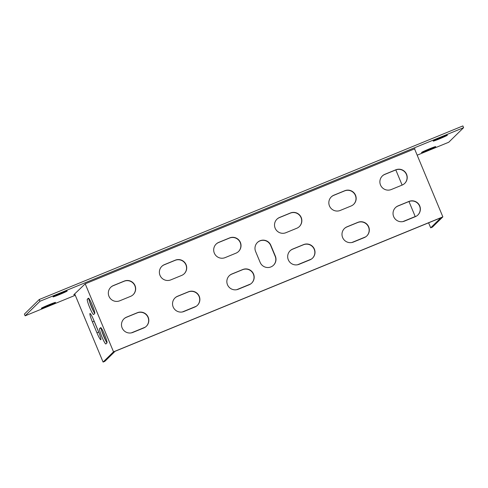 <?xml version="1.0" encoding="UTF-8"?>
<svg xmlns="http://www.w3.org/2000/svg" width="488" height="488" viewBox="0 0 488 488"><rect width="100%" height="100%" fill="white"/><g stroke="black" fill="none" stroke-linecap="round" stroke-linejoin="round"><path stroke-width="0.73" d="M105.908 343.955A8.272 0.964 67.7 0 1 105.866 343.979A8.272 0.964 67.7 0 1 101.913 336.873A8.272 0.964 67.7 0 1 99.552 328.692L100.613 327.649A8.272 0.964 67.7 0 1 100.656 327.625A8.272 0.964 67.7 0 1 104.609 334.738A8.272 0.964 67.7 0 1 106.963 342.911L105.908 343.955M98.417 331.346L93.879 320.445A8.272 0.964 -112.3 0 0 89.999 313.516A8.272 0.964 -112.3 0 0 92.397 321.903L96.929 332.798A8.272 0.964 -112.3 0 0 100.809 339.727A8.272 0.964 -112.3 0 0 98.417 331.346M428.598 222.815L430.684 227.829L432.423 227.115L442.86 216.873L113.521 351.836L85.205 283.821L73.743 294.819L74.89 294.349M113.521 351.836L103.084 362.072L74.695 293.88M93.653 314.522A8.272 0.964 67.7 0 1 93.617 314.546A8.272 0.964 67.7 0 1 89.664 307.44A8.272 0.964 67.7 0 1 87.303 299.266L88.365 298.223A8.272 0.964 67.7 0 1 88.401 298.199A8.272 0.964 67.7 0 1 92.36 305.305A8.272 0.964 67.7 0 1 94.715 313.485L93.653 314.522M430.684 227.829L440.951 217.758L115.107 351.281L104.822 361.358L103.084 362.072M107.018 342.814A8.272 0.964 67.7 0 1 103.175 334.988A8.272 0.964 67.7 0 1 101.236 328.076M99.253 333.45A8.272 0.964 67.7 0 1 98.668 332.09L94.135 321.189A8.272 0.964 67.7 0 1 93.293 319.079M94.77 313.387A8.272 0.964 67.7 0 1 90.927 305.555A8.272 0.964 67.7 0 1 88.987 298.644M133.132 294.709A8.272 8.211 45.5 0 0 124.08 281.259L113.216 285.706A8.272 8.211 45.5 0 0 110.684 287.347M404.692 183.433A8.272 8.211 45.5 0 0 395.634 169.976L384.776 174.429A8.272 8.211 45.5 0 0 382.238 176.07M353.635 204.35A8.272 8.211 45.5 0 0 344.583 190.899L333.719 195.352A8.272 8.211 45.5 0 0 331.187 196.993M184.189 273.786A8.272 8.211 45.5 0 0 175.131 260.336L164.273 264.789A8.272 8.211 45.5 0 0 161.735 266.43M238.498 251.534A8.272 8.211 45.5 0 0 229.445 238.083L218.581 242.53A8.272 8.211 45.5 0 0 216.05 244.171M299.327 226.609A8.272 8.211 45.5 0 0 290.275 213.152L279.411 217.605A8.272 8.211 45.5 0 0 276.879 219.246M146.29 326.32A8.272 8.211 45.5 0 0 137.238 312.869L126.374 317.316A8.272 8.211 45.5 0 0 123.842 318.957M417.85 215.037A8.272 8.211 45.5 0 0 408.791 201.587L397.933 206.04A8.272 8.211 45.5 0 0 395.396 207.681M366.793 235.96A8.272 8.211 45.5 0 0 357.741 222.51L346.876 226.957A8.272 8.211 45.5 0 0 344.345 228.597M197.347 305.397A8.272 8.211 45.5 0 0 188.289 291.946L177.431 296.399A8.272 8.211 45.5 0 0 174.893 298.04M251.655 283.144A8.272 8.211 45.5 0 0 242.603 269.693L231.739 274.14A8.272 8.211 45.5 0 0 229.207 275.781M312.485 258.213A8.272 8.211 45.5 0 0 303.432 244.762L292.568 249.215A8.272 8.211 45.5 0 0 290.037 250.856M273.463 265.277A8.272 8.211 45.5 0 0 275.189 256.334L270.651 245.44A8.272 8.211 45.5 0 0 257.341 242.566M442.86 216.873L414.55 148.864L85.205 283.821M124.251 281.088L113.387 285.541A8.272 8.211 45.5 0 0 109.709 297.686A8.272 8.211 45.5 0 0 119.737 300.803L130.601 296.35A8.272 8.211 45.5 0 0 134.285 284.205A8.272 8.211 45.5 0 0 124.251 281.088L124.08 281.259M395.805 169.812L384.94 174.265A8.272 8.211 45.5 0 0 381.262 186.41A8.272 8.211 45.5 0 0 391.297 189.521L402.155 185.074A8.272 8.211 45.5 0 0 405.839 172.929A8.272 8.211 45.5 0 0 395.805 169.812L395.634 169.976M340.24 210.444L351.104 205.991A8.272 8.211 45.5 0 0 354.788 193.846A8.272 8.211 45.5 0 0 344.754 190.735L333.89 195.182A8.272 8.211 45.5 0 0 330.211 207.327A8.272 8.211 45.5 0 0 340.24 210.444M170.794 279.88L181.652 275.427A8.272 8.211 45.5 0 0 185.336 263.288A8.272 8.211 45.5 0 0 175.302 260.171L164.438 264.624A8.272 8.211 45.5 0 0 160.759 276.769A8.272 8.211 45.5 0 0 170.794 279.88M225.102 257.627L235.966 253.174A8.272 8.211 45.5 0 0 239.645 241.029A8.272 8.211 45.5 0 0 229.616 237.912L218.752 242.365A8.272 8.211 45.5 0 0 215.068 254.51A8.272 8.211 45.5 0 0 225.102 257.627M290.439 212.988L279.581 217.441A8.272 8.211 45.5 0 0 275.897 229.586A8.272 8.211 45.5 0 0 285.931 232.697L296.796 228.25A8.272 8.211 45.5 0 0 300.474 216.105A8.272 8.211 45.5 0 0 290.439 212.988L290.275 213.152M137.409 312.698L126.544 317.151A8.272 8.211 45.5 0 0 122.866 329.296A8.272 8.211 45.5 0 0 132.895 332.413L143.759 327.96A8.272 8.211 45.5 0 0 147.443 315.815A8.272 8.211 45.5 0 0 137.409 312.698L137.238 312.869M408.962 201.422L398.098 205.875A8.272 8.211 45.5 0 0 394.42 218.02A8.272 8.211 45.5 0 0 404.454 221.131L415.312 216.678A8.272 8.211 45.5 0 0 418.997 204.539A8.272 8.211 45.5 0 0 408.962 201.422L408.791 201.587M353.397 242.054L364.261 237.601A8.272 8.211 45.5 0 0 367.946 225.456A8.272 8.211 45.5 0 0 357.911 222.339L347.047 226.792A8.272 8.211 45.5 0 0 343.369 238.937A8.272 8.211 45.5 0 0 353.397 242.054M183.952 311.49L194.81 307.037A8.272 8.211 45.5 0 0 198.494 294.892A8.272 8.211 45.5 0 0 188.459 291.781L177.595 296.228A8.272 8.211 45.5 0 0 173.917 308.373A8.272 8.211 45.5 0 0 183.952 311.49M238.26 289.231L249.124 284.785A8.272 8.211 45.5 0 0 252.802 272.639A8.272 8.211 45.5 0 0 242.774 269.522L231.91 273.975A8.272 8.211 45.5 0 0 228.225 286.12A8.272 8.211 45.5 0 0 238.26 289.231M303.597 244.598L292.739 249.051A8.272 8.211 45.5 0 0 289.055 261.196A8.272 8.211 45.5 0 0 299.089 264.307L309.953 259.854A8.272 8.211 45.5 0 0 313.631 247.715A8.272 8.211 45.5 0 0 303.597 244.598L303.432 244.762M275.36 256.169L270.822 245.269A8.272 8.211 45.5 0 0 257.426 242.481A8.272 8.211 45.5 0 0 255.614 251.503L260.153 262.404A8.272 8.211 45.5 0 0 273.548 265.191A8.272 8.211 45.5 0 0 275.36 256.169L275.189 256.334M417.179 155.178L448.753 142.24L463.6 127.673L462.874 125.928L39.247 299.522L24.4 314.089L25.126 315.834L75.28 295.283M414.623 149.041L414.983 148.681L414.55 148.864M53.046 296.82A7.68 0.36 157.4 0 0 53.015 296.875A7.68 0.36 157.4 0 0 60.25 294.258A7.68 0.36 157.4 0 0 67.198 290.97A7.68 0.36 157.4 0 0 60.384 293.416A7.68 0.36 157.4 0 0 53.046 296.82M421.559 152.469A7.68 0.36 157.4 0 0 421.528 152.531A7.68 0.36 157.4 0 0 428.757 149.914A7.68 0.36 157.4 0 0 435.711 146.626A7.68 0.36 157.4 0 0 428.891 149.072A7.68 0.36 157.4 0 0 421.559 152.469M463.6 127.673L39.973 301.267L25.126 315.834M55.504 302.475A7.68 0.36 157.4 0 0 55.534 302.42A7.68 0.36 157.4 0 0 48.3 305.037A7.68 0.36 157.4 0 0 41.346 308.318A7.68 0.36 157.4 0 0 48.166 305.872A7.68 0.36 157.4 0 0 55.504 302.475M447.344 135.243A7.68 0.36 157.4 0 0 447.38 135.182A7.68 0.36 157.4 0 0 440.145 137.799A7.68 0.36 157.4 0 0 433.191 141.087A7.68 0.36 157.4 0 0 440.011 138.641A7.68 0.36 157.4 0 0 447.344 135.243M39.973 301.267L39.247 299.522M90.951 305.61L92.025 308.19M103.2 335.036L104.273 337.617M89.578 301.749L93.733 311.716M101.833 331.175L105.981 341.149M402.887 221.595L415.221 216.544L408.968 201.52M402.124 185.086L395.811 169.909M415.221 216.544L403.417 221.479M131.333 332.877L145.198 327.192M182.384 311.954L196.249 306.275M236.698 289.701L250.564 284.016M297.527 264.771L311.387 259.091M351.836 242.518L365.701 236.839M131.864 332.755L144.741 327.478M182.915 311.838L195.792 306.562M237.223 289.579L250.1 284.303M298.052 264.655L310.929 259.378M352.366 242.396L365.244 237.119M98.668 332.09L96.929 332.798M94.135 321.189L92.397 321.903M99.552 328.692L101.193 328.021M87.303 299.266L88.944 298.589"/></g></svg>
